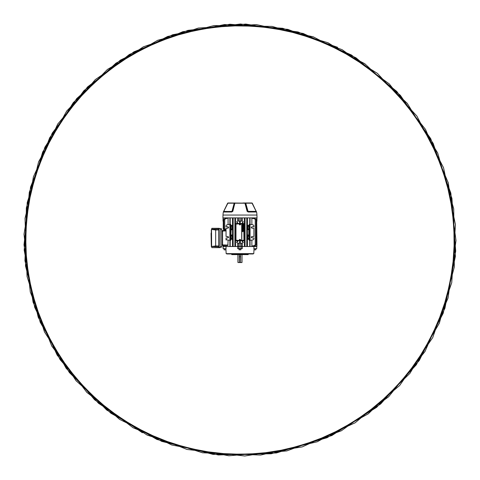 <?xml version="1.0" encoding="UTF-8"?>
<svg xmlns="http://www.w3.org/2000/svg" width="480" height="480" viewBox="0 0 480 480"><rect width="100%" height="100%" fill="white"/><g stroke="black" fill="none" stroke-linecap="round" stroke-linejoin="round"><path stroke-width="0.72" d="M241.806 262.602L240.618 262.386L241.806 262.602M238.134 262.602L239.322 262.386L238.134 262.602M239.322 262.602L239.322 255.054L239.97 254.964L240.618 255.054L240.618 262.494L240.51 256.662L239.43 256.662L239.43 262.494L240.618 262.602M239.43 256.554L240.51 256.554L239.322 256.662M240.618 262.494L239.322 262.494M248.202 254.61L231.738 254.61L248.202 254.61L248.202 253.962M231.738 254.61L231.738 253.962M254.046 248.67L253.788 253.638L226.158 253.638L225.894 248.67M253.962 246.51L253.86 248.67L256.752 248.67L256.794 246.51L237.606 246.51L237.69 248.67L238.884 248.67L238.782 246.51M238.884 248.67L242.256 248.67L242.334 246.51M237.606 246.51L223.014 246.51L223.128 248.67L223.014 246.51M223.128 248.67L226.08 248.67L225.984 246.51M253.158 253.638L253.152 253.962L226.788 253.962L226.782 253.638M225.78 246.51L254.16 246.51M256.794 246.51L256.752 248.67M240.912 248.778L239.028 248.778L239.028 249.81L240.912 249.81L240.912 248.778M240.912 249.81L239.028 249.81M234.624 202.98A0.648 0.492 -90 0 0 234.24 203.22L231.972 211.386L234.186 203.196L227.892 203.196A0.648 0.648 0 0 1 228.378 202.98L252.048 203.196A0.648 0.648 90 0 0 251.562 202.98L251.604 202.98A0.648 0.612 -90 0 1 252.078 203.22L256.59 211.998A19.422 19.422 0 0 1 256.938 215.052L257.04 217.884L222.906 217.884L223.002 215.052A19.422 19.422 0 0 1 223.35 212.016A0.648 0.648 0 0 1 223.662 211.578L232.632 211.38L234.678 203.22L234.186 203.196A0.648 0.312 -90 0 1 234.414 202.98M234.582 202.98L234.114 202.98M242.964 202.98L243.372 202.98M244.866 202.98L244.32 203.208M229.296 203.208L228.378 202.98M251.562 202.98L243.756 202.98M228.978 202.98L229.398 202.98M228.336 202.98A0.648 0.612 90 0 0 227.862 203.22L223.662 211.578A0.3 0.3 -90 0 0 223.8 211.374L231.84 211.578A0.648 0.324 -90 0 0 231.69 212.016L223.35 212.016L227.628 203.208A0.648 0.648 0 0 1 228.12 202.98A0.648 0.612 90 0 0 227.64 203.22L223.662 211.572A0.648 0.636 14 0 0 223.362 211.968L223.53 211.38M231.81 211.998L231.972 211.386L232.806 211.38L231.636 212.016M247.14 211.38L256.284 211.578A0.648 0.648 90 0 1 256.59 212.016L256.59 212.016A0.648 0.636 166 0 0 256.578 211.968L256.578 211.968A0.648 0.636 166 0 0 256.284 211.572L256.59 211.998L248.256 212.016L247.14 211.38L244.884 202.98A0.648 0.492 -90 0 1 245.268 203.22L247.314 211.38L247.968 211.386L245.7 203.22L245.268 203.22A0.648 0.36 157 0 0 245.088 203.208L234.852 203.208L232.806 211.38M251.82 202.98A0.648 0.642 -90 0 1 252.312 203.208A0.648 0.612 -90 0 0 251.82 202.98A0.648 0.648 0 0 1 252.318 203.208L256.284 211.578A0.3 0.3 0 0 1 256.14 211.374L252.048 203.196L245.754 203.196L248.1 211.578A0.648 0.324 -90 0 1 248.256 212.016L249.246 211.38M234.852 203.208A0.648 0.36 -157 0 0 234.678 203.22A0.648 0.492 -90 0 1 235.056 202.98L234.852 203.208M252.3 203.22L256.14 211.38L248.028 211.374L248.136 211.998M245.526 202.98A0.648 0.312 -90 0 1 245.754 203.196L245.7 203.22A0.648 0.492 -90 0 0 245.322 202.98M228.126 240.066L227.856 245.502L226.14 245.442L226.14 246.402L224.04 246.186M239.46 240.786A0.912 0.912 0 0 0 239.754 240.918L239.538 243.162M239.304 240.786L239.754 240.918M250.05 240.378L253.188 239.826L253.902 238.974L253.902 237.99L251.988 237.918L251.31 237.222L251.988 236.52L253.902 236.448L253.902 228.264L251.988 228.198L251.31 227.496L251.988 226.794L253.902 226.728L253.902 225.744L253.188 224.892L250.05 224.34M251.412 237.582L251.988 236.52L251.412 236.856L251.412 237.582M251.988 237.918L251.412 236.856L251.31 237.222M251.412 227.862L251.988 226.794L251.412 227.136L251.412 227.862M251.988 228.198L251.412 227.136L251.31 227.496M226.044 229.788L224.538 229.47L223.854 228.624L223.854 219.588L224.568 218.736L226.878 218.148L226.878 218.484M225.93 230.514L225.744 229.86M224.724 228.612L225.408 229.458L224.724 228.624L224.724 219.588L225.438 218.736L228.078 218.082L227.688 218.154L228.078 218.082L228.078 224.658M240.816 246.186L240.816 243.162L242.4 243.162L242.4 246.402L237.54 246.402L237.54 243.162L239.124 243.162L239.124 246.186M233.16 218.34L233.058 219.588L232.626 219.588L232.506 218.268L233.16 218.34L233.16 245.946L232.506 246.012L232.506 239.232L230.952 239.274L230.796 240.282L230.196 240.378L230.196 246.402L229.89 246.402L229.89 217.884M256.662 246.186L256.932 243.162L256.932 246.186L253.8 246.402L253.8 245.826M250.05 217.884L250.05 246.402L249.744 246.402L249.744 240.378L249.144 240.282L249.258 239.328L249.144 240.282M253.062 245.802L255.372 245.55L256.086 244.698L256.086 219.588L255.372 218.736L253.062 218.484M253.8 217.884L253.8 218.46M251.868 240.054L251.868 246.012L254.508 245.55L255.222 244.698L255.222 219.588L254.508 218.736L251.868 218.268L251.868 224.658M237.048 240.786L237.582 241.614L237.81 240.786M237.378 223.5L237.378 223.068L237.048 223.5M237.378 223.068L236.634 221.778L236.964 221.604L237.81 223.5M237.81 223.068L237.906 223.5M237.906 240.786L237.81 241.218M237.582 241.614L236.964 242.682L236.634 242.508L237.258 241.422M234.894 218.328L235.53 218.37L235.434 219.588L235.002 219.588L234.894 218.328L234.894 245.958L235.002 244.698L235.434 244.698L235.53 245.916L234.894 245.958M235.53 218.37L235.53 245.916M239.442 243.162L239.754 242.946M239.658 240.984L239.658 242.946M239.538 221.124L239.658 223.296L239.304 223.5M237.54 217.884L237.54 221.124L238.728 221.124L238.728 217.884M230.196 217.884L230.196 224.34L230.796 224.436L230.952 225.444L232.506 225.48L232.506 218.268M256.662 243.162L256.086 243.162M223.014 246.186L223.014 245.334L223.014 246.186L224.118 246.402M240.816 243.162L239.124 243.162M229.098 224.478L229.89 224.148M226.14 218.46L226.14 217.884M229.89 224.286L226.758 224.892L226.044 225.744L226.044 226.728L227.958 226.794L227.958 228.198L226.044 228.264L226.044 236.448L227.958 236.52L227.958 237.918L226.044 237.99L226.044 238.974L226.758 239.826L229.89 240.378M232.578 226.728L232.578 225.744L230.25 225.744L230.25 226.728L230.748 226.728L230.748 226.278L232.218 226.278L232.578 226.728L232.218 226.728M230.796 224.436L230.796 225.276M230.25 225.744L230.118 240.378L230.25 238.974L232.578 238.974L232.218 235.998L230.748 235.998L230.748 236.448L230.184 236.52L230.25 238.974M232.518 229.506L232.518 235.212L231 235.176L230.784 229.758L232.518 229.506L232.578 228.264L232.218 228.72L230.748 228.72L230.748 228.264L230.25 228.264L230.25 236.448M230.25 228.264L230.25 226.728M249.144 224.436L249.258 225.39L249.144 224.436L249.828 224.34L249.744 240.378M249.828 224.34L249.828 240.378M247.434 229.722L247.434 234.996L248.808 234.96L248.808 229.758L247.422 229.506L249.042 229.44L247.362 229.44L247.362 228.264L247.728 228.72L247.824 227.79L247.362 225.552L249.144 225.276M247.728 226.278L249.198 226.278L249.198 226.728L249.69 226.728M242.13 240.786L242.358 241.614L242.892 240.786M242.682 241.422L243.306 242.508L242.976 242.682L242.358 241.614M242.358 222.672L242.976 221.604L243.306 221.778L242.034 223.5M242.034 240.786L242.13 241.218M242.682 222.858L242.664 223.446M245.046 218.328L244.938 219.588L244.506 219.588L244.41 218.37L245.046 218.328L245.046 245.958L244.41 245.916L244.506 244.698L244.938 244.698L245.046 245.958M244.41 218.37L244.41 245.916M249.144 239.442L247.434 239.232L247.434 246.012L246.78 245.946L246.882 244.698L247.314 244.698L247.434 246.012M246.78 218.34L247.434 218.268L247.314 219.588L246.882 219.588L246.78 218.34L246.78 245.946M247.434 218.268L247.434 225.48M249.744 224.34L249.744 217.884M241.218 217.884L241.218 221.124L242.4 221.124L242.4 217.884M240.282 221.124L240.186 223.368L240.186 221.124M240.636 223.5L240.282 223.296M240.186 243.162L240.186 240.918L240.636 240.786M240.282 240.984L240.282 243.162M237.378 240.786L237.378 241.218M242.562 240.786L242.562 241.218M242.13 223.068L242.13 223.5M242.562 223.068L242.562 223.5M239.754 221.34L239.658 223.296M224.778 229.656L223.914 229.476L223.23 228.63L223.914 229.476L225.732 229.83M223.272 228.906L225.732 229.86M223.23 221.124L223.23 228.63M256.716 221.124L256.932 243.162M240.186 240.918A0.912 0.912 0 0 0 240.486 240.786M240.486 223.5A0.912 0.912 0 0 0 240.186 223.368M256.086 223.068L256.572 222.858A0.864 0.75 180 0 0 256.086 222.186M223.854 223.068L223.368 223.068L223.368 228.624L224.052 229.47L223.368 228.63M223.854 222.186A0.864 0.75 180 0 0 223.368 222.858L223.368 223.068M223.368 222.858L223.368 222.672A0.864 0.75 -0 0 1 223.854 222M256.572 223.068L256.572 241.614A0.864 0.75 180 0 1 256.086 242.286M256.086 222A0.864 0.75 -0 0 1 256.572 222.672L256.572 222.858M256.572 241.218L256.086 241.218M228.528 227.13L228.528 227.862M225.408 229.458L226.044 229.59L225.408 229.47M223.854 228.624L224.538 229.464L226.044 229.782M247.434 239.232L247.362 237.99L247.728 238.44L249.198 238.44L249.114 236.094L249.69 236.448M249.198 238.44L249.198 237.99L249.69 237.99M247.728 238.44L247.806 236.094L247.362 236.448L247.362 235.272L249.042 235.272L247.434 234.996M247.728 235.998L249.198 235.998M247.728 228.72L249.198 228.72L249.198 228.264L249.69 228.264M249.042 229.44L249.042 235.272M247.728 237.99L247.728 236.448M249.198 237.99L249.198 236.448M247.728 228.264L247.728 226.728M249.198 228.264L249.198 226.728M249.198 228.72L249.198 226.278M227.958 237.918L227.958 236.52M227.958 228.198L227.958 226.794M232.506 229.722L231.132 229.758L230.898 235.272L232.578 235.272L232.578 236.448L232.218 236.448M230.898 235.272L230.784 234.96L232.506 234.996M230.682 229.656L231.132 229.758L230.682 229.656L230.682 235.062M232.578 229.44L230.898 229.44M247.452 227.136L247.452 227.862L247.428 226.794L247.794 226.794M247.314 219.588L247.314 244.698M247.362 237.99L247.452 237.582M247.452 236.856L247.794 236.52M247.362 228.264L247.452 227.862M230.796 239.442L230.796 240.282M232.494 227.136L232.512 226.794M232.578 228.264L232.494 227.862M232.494 236.856L232.494 237.582M232.578 238.974L230.952 239.274M232.506 246.012L232.626 244.698L233.058 244.698L233.16 245.946M232.626 219.588L232.626 244.698M230.952 225.444L232.506 225.48M228.582 237.486L228.582 236.952M226.044 230.94L222.582 231.06L222.582 244.89L228.126 245.082M232.578 237.99L232.218 238.44L230.748 238.44L230.748 235.998M230.25 237.99L230.748 237.99L230.748 238.44M233.058 219.588L233.058 244.698M235.002 219.588L235.002 244.698M235.434 219.588L235.434 244.698M244.938 219.588L244.938 244.698M244.506 219.588L244.506 244.698M246.882 219.588L246.882 244.698M256.086 242.1A0.864 0.75 0 0 0 256.572 241.422M222.582 231.06L222.582 230.628L226.044 230.508M227.856 245.502L223.014 245.334M223.278 246.186L223.278 245.346L226.14 245.442M221.718 245.322L222.582 245.322L222.582 244.89M247.362 225.552L248.988 225.444M248.988 239.274L247.362 239.166M247.806 236.094L249.114 236.094M247.824 236.928L249.096 237.222M247.806 238.344L249.114 238.344M247.806 226.374L249.114 226.374M247.824 227.208L249.096 227.496M247.806 228.624L249.114 228.624M232.218 238.44L230.826 238.344M230.826 236.094L232.134 236.094L232.134 238.344M231.888 237.222L230.85 237.222M232.122 236.928L232.122 237.51M232.218 237.99L232.146 236.52M230.748 237.99L230.748 236.448M230.748 228.72L230.748 226.278M232.218 228.72L230.826 228.624M230.826 226.374L232.134 226.374L232.134 228.624M231.888 227.496L230.85 227.496M232.122 227.208L232.122 227.79M232.218 228.264L232.146 226.794M230.748 228.264L230.748 226.728M241.218 221.124L238.728 221.124M256.932 217.884L256.932 221.124L256.086 221.124M223.854 221.124L223.014 221.124L223.014 217.884L223.014 221.124M249.258 229.656L248.808 229.758L249.162 229.758L249.162 234.96L248.808 234.96L249.258 235.062M224.712 230.556L224.712 229.644M225.504 230.526L225.504 229.812M226.044 240.03L226.044 238.44M223.98 230.58L223.98 229.488M223.62 229.35L223.62 230.592M223.956 246.51L223.722 246.186M220.206 228.792L221.394 228.792A0.324 0.324 0 0 1 221.718 229.116L221.718 246.834A0.324 0.324 0 0 1 221.394 247.158L220.206 247.158M221.718 244.674L222.582 244.674L222.582 231.276L221.718 231.276M222.582 230.628L221.718 230.628L222.582 230.628M215.67 246.816L215.67 245.952L218.76 246.006L218.46 246.864L211.296 246.54L211.296 245.97L211.434 246.534L215.67 245.952L215.67 229.998L211.506 229.422M211.296 229.98L211.284 231.486L211.296 229.98M211.29 245.112L211.29 244.668M211.284 244.572L211.068 233.562L211.5 231.27M211.29 231.234L211.29 230.82M218.928 228.3L220.206 228.624L220.092 247.656L218.928 247.656L218.928 228.3L211.824 228.3L211.716 229.2M212.148 229.194L218.46 229.086L218.76 229.944L215.67 229.998L215.67 229.134L211.506 229.206L211.644 246.75M218.76 246.006L218.76 229.944M211.716 246.75L211.824 247.656L218.928 247.656M211.296 245.97L211.5 244.68M211.284 233.562L211.284 242.442M244.29 240.354L244.29 223.932L243.858 223.5L236.082 223.5L235.65 223.932L235.65 240.354L236.082 240.786L243.858 240.786L244.29 240.354M239.61 223.716A0.648 0.648 0 0 1 240.51 223.896A0.648 0.648 0 0 1 240.33 224.796A0.648 0.648 0 0 1 239.43 224.616A0.648 0.648 0 0 1 239.61 223.716L235.866 224.022L235.866 240.264L239.61 240.57M240.33 240.57L244.074 240.264L244.074 224.022L240.33 223.716M241.806 240.462L243.966 240.216L243.726 223.824L241.806 223.824L241.806 240.462M240.456 240.462L241.698 240.462L241.698 223.824L240.456 223.824M239.49 223.824L235.974 224.07L235.974 240.216L239.49 240.462M242.322 224.436L243.324 224.244L242.928 224.436L243.324 225.036L242.322 225.036L242.76 224.844L242.322 224.436M242.322 225.996L242.322 225.24L243.324 225.24L243.324 225.984L243.156 225.432L242.94 225.948L242.49 225.432L242.322 225.996M242.322 226.356L243.324 226.164L243.324 226.584L242.322 227.046L242.748 226.398L242.322 226.356M242.91 226.356L243.036 226.776L242.91 226.356M242.49 227.574L242.628 227.994L242.322 227.58L242.82 227.124L243.336 227.586L243.042 227.982L242.838 227.316L242.49 227.574M242.79 228.162L243.324 228.354L242.478 228.564L243.324 228.954L242.31 228.57L242.79 228.162M242.322 229.866L242.322 229.158L243.324 229.158L242.49 229.35L242.322 229.866M242.322 230.76L242.322 230.004L243.324 230.004L243.324 230.748L243.156 230.196L242.94 230.712L242.49 230.196L242.322 230.76M242.31 231.288L242.658 230.874L242.616 231.492L243.06 230.916L243.336 231.27L242.616 231.684L242.31 231.288M240.222 224.052L239.766 223.95L239.664 224.46L240.174 224.562L240.354 223.974L239.73 223.848L240.204 223.944M240.354 223.974L240.252 224.64L240.276 224.052M239.766 224.004L239.634 224.514L240.126 224.538M239.664 224.46L239.658 224.022M240.072 224.634L239.718 224.46M240.264 239.448A0.648 0.648 0 0 1 240.552 240.318A0.648 0.648 0 0 1 239.676 240.606A0.648 0.648 0 0 1 239.394 239.736A0.648 0.648 0 0 1 240.264 239.448M239.67 239.91L239.802 240.354L240.3 240.192L240.138 239.7L239.538 239.832L239.736 240.438L239.586 239.976M239.538 239.832L240.162 239.592L239.64 239.862M239.85 240.33L240.36 240.198L240.144 239.754M240.3 240.192L239.916 240.414M240.252 239.754L240.27 240.15M256.224 246.186L255.99 246.51M224.958 248.778L224.016 248.778L224.958 248.778M225.498 249.81L224.418 249.81M225.498 249.858L224.418 249.858M254.988 248.778L255.93 248.778L254.988 248.778M255.528 249.81L254.448 249.81M255.528 249.858L254.448 249.858M337.548 47.286L282.648 28.278L224.556 24.546L167.664 36.456L115.992 63.126L73.302 102.6L42.678 152.028L26.352 207.84L25.518 265.974L40.194 322.236L69.36 372.546L110.886 413.238L161.76 441.396L218.298 454.968L276.414 452.952L331.878 435.522L380.7 403.938L419.31 360.456L444.93 308.262L455.718 251.124L450.858 193.182L430.716 138.636L396.774 91.428L351.456 54.99L298.068 31.968L240.468 24L182.832 31.692L129.342 54.486L83.862 90.708L49.68 137.754L29.31 192.21L24.186 250.128L34.686 307.32L60.078 359.628L98.496 403.272L147.156 435.108L202.548 452.79L260.646 455.058L317.256 441.762L368.262 413.838L409.962 373.32L439.362 323.16L454.314 266.964L453.726 208.824L437.664 152.94L407.28 103.362L364.764 63.696L313.218 36.804L256.362 24.618L198.312 28.062L143.292 46.848L95.262 79.626L57.726 124.038L33.396 176.844L24.018 234.228L30.294 292.038L51.768 346.068L86.862 392.43L133.056 427.746L187.002 449.454L244.77 456L302.208 446.904L355.122 422.802L399.696 385.47L432.714 337.602L451.746 282.66L455.442 224.634L443.544 167.718L416.874 116.046L377.4 73.356L327.972 42.732L272.16 26.412L214.02 25.572L157.764 40.254L107.454 69.414L66.756 110.946L38.598 161.814L25.026 218.358L27.048 276.468L44.478 331.938L76.062 380.76L119.544 419.37L171.738 444.99L228.87 455.778L286.818 450.912L341.364 430.776L388.572 396.834L425.01 351.516L448.032 298.122L456 240.528L448.308 182.886L425.514 129.396L389.292 83.916L342.246 49.74L287.784 29.364L229.872 24.24L172.68 34.74L120.366 60.138L76.722 98.55L44.892 147.21L27.21 202.608L24.942 260.706L38.238 317.31L66.162 368.316L106.674 410.022L156.84 439.422L213.036 454.374L271.176 453.78L327.054 437.724L376.638 407.34L416.298 364.818L443.196 313.272L455.382 256.416L451.938 198.372L433.152 143.346L400.374 95.322L355.962 57.786L303.156 33.456L245.772 24.072L187.962 30.354L133.926 51.828L87.57 86.922L52.248 133.116L30.546 187.056L24 244.83L33.096 302.262L57.18 355.17L94.578 399.78L142.398 432.768M239.322 256.554L240.618 256.554M241.056 248.67L241.158 246.51M240.96 248.67L240.96 246.51M238.98 248.67L238.98 246.51M223.188 248.67L223.146 246.51M256.938 215.052L223.002 215.052M223.662 211.578L227.892 203.196M249.69 225.744L247.362 225.744M237.582 222.672L237.258 222.858M256.716 221.34L256.086 221.34M247.362 238.974L249.69 238.974M241.218 243.162L241.218 246.186M238.728 246.186L238.728 243.162M230.814 226.794L230.184 226.794M230.814 228.198L230.184 228.198M232.512 228.198L232.146 228.198M230.814 236.52L230.184 236.52M230.814 237.918L230.184 237.918M232.512 237.918L232.146 237.918M249.126 228.198L249.762 228.198M249.126 226.794L249.762 226.794M247.428 228.198L247.794 228.198M249.126 237.918L249.762 237.918M249.126 236.52L249.762 236.52M247.428 237.918L247.794 237.918M240.816 221.124L240.816 217.884M239.124 217.884L239.124 221.124M256.662 221.124L256.662 217.884M223.278 217.884L223.278 221.124M230.226 224.892L230.706 224.892M249.234 224.892L249.72 224.892M232.602 218.736L233.082 218.736M234.978 218.736L235.458 218.736M236.832 222.126L237.156 221.934M242.784 221.934L243.108 222.126M244.482 218.736L244.962 218.736M246.858 218.736L247.338 218.736M230.706 239.826L230.226 239.826M233.082 245.55L232.602 245.55M235.458 245.55L234.978 245.55M237.156 242.346L236.832 242.16M243.108 242.16L242.784 242.346M244.962 245.55L244.482 245.55M247.338 245.55L246.858 245.55M249.72 239.826L249.234 239.826M220.206 246.834L221.718 246.834A0.324 0.324 0 0 1 221.394 247.158M221.394 228.792A0.324 0.324 0 0 1 221.718 229.116L220.206 229.116M220.224 229.008L220.23 229.332M220.23 246.618L220.224 246.942M219.042 247.332L220.206 247.332M220.206 228.624L219.042 228.624M239.7 223.854A0.486 0.486 0 0 0 239.568 224.526A0.486 0.486 0 0 0 240.24 224.664A0.486 0.486 0 0 0 240.372 223.986A0.486 0.486 0 0 0 239.7 223.854M239.754 240.462A0.486 0.486 0 0 0 240.402 240.246A0.486 0.486 0 0 0 240.192 239.592A0.486 0.486 0 0 0 239.538 239.808A0.486 0.486 0 0 0 239.754 240.462M242.022 254.826L242.022 262.386M237.918 254.826L237.918 262.386M224.016 248.778L224.094 249.858M225.822 249.858L225.9 248.778M255.93 248.778L255.852 249.858M254.124 249.858L254.046 248.778"/></g></svg>
